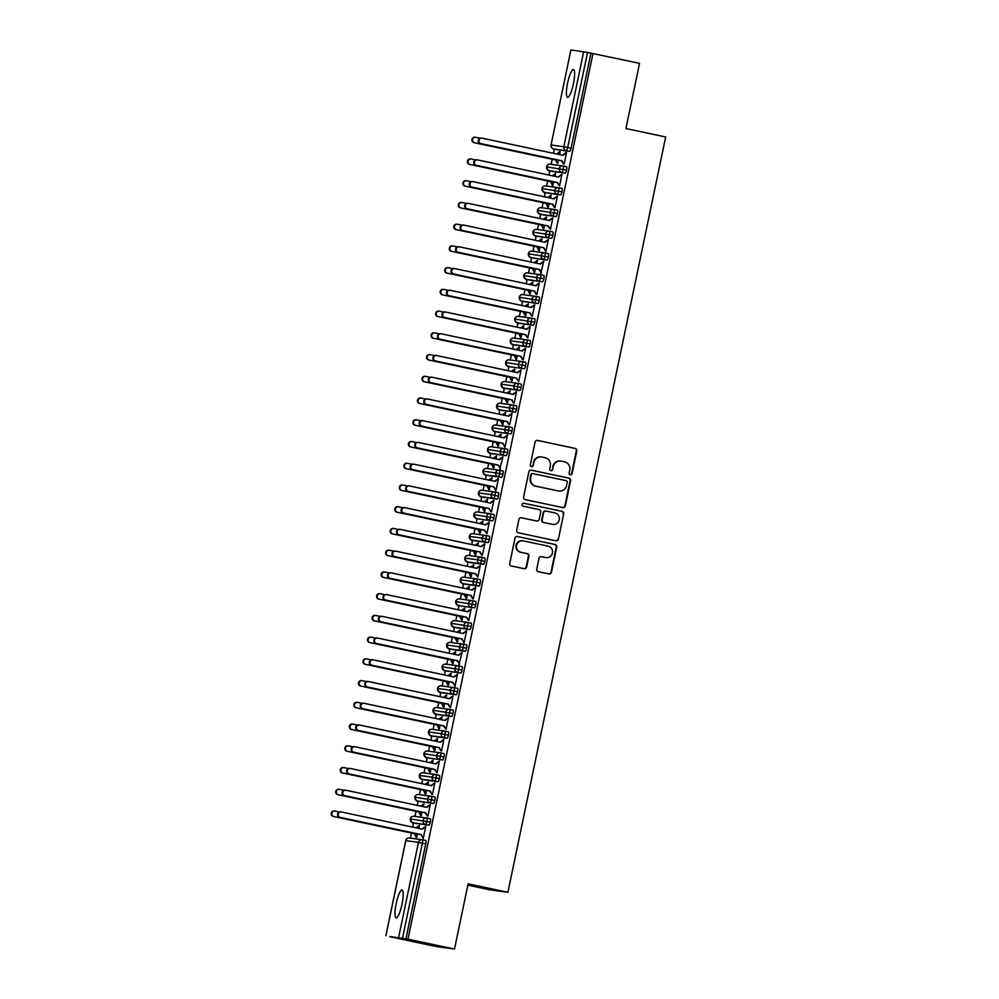 <?xml version="1.0" encoding="UTF-8"?>
<svg xmlns="http://www.w3.org/2000/svg" width="999" height="999" viewBox="0 0 999 999"><rect width="100%" height="100%" fill="white"/><g stroke="black" fill="none" stroke-linecap="round" stroke-linejoin="round"><path stroke-width="1.5" d="M570.292 474.812A1.523 1.498 97.8 0 0 572.065 473.626L576.81 450.961A2.185 2.135 97.8 0 0 575.162 448.389L537.599 440.422A2.185 2.135 97.8 0 0 535.077 442.107L530.332 464.772A1.523 1.498 97.8 0 0 531.593 466.595A1.523 1.498 97.8 0 0 533.254 465.397L533.866 462.462A6.981 6.831 97.8 0 1 541.97 457.055L545.104 457.717A6.981 6.831 97.8 0 1 550.349 465.959L549.737 468.893A1.523 1.498 97.8 0 0 550.998 470.716A1.523 1.498 97.8 0 0 552.659 469.518L553.271 466.583A6.981 6.831 97.8 0 1 561.376 461.176L564.51 461.838A6.981 6.831 97.8 0 1 569.767 470.079L569.143 473.014A1.523 1.498 97.8 0 0 570.292 474.812M570.179 474.787A1.523 1.498 97.8 0 0 571.615 473.563L576.348 450.899A2.185 2.135 97.8 0 0 574.712 448.326L537.237 440.372M531.368 466.545A1.523 1.498 97.8 0 0 532.804 465.334L533.866 462.462M550.774 470.666A1.523 1.498 97.8 0 0 552.21 469.455L553.271 466.583M396.191 903.533A14.211 2.922 102 0 1 402.048 890.034A14.211 2.922 102 0 1 401.998 904.332A14.211 2.922 102 0 1 396.153 917.831A14.211 2.922 102 0 1 396.191 903.533M567.607 83.029A14.211 2.922 102 0 1 573.463 69.518A14.211 2.922 102 0 1 573.414 83.829A14.211 2.922 102 0 1 567.557 97.328A14.211 2.922 102 0 1 567.607 83.029M536.75 569.13A2.185 2.135 97.8 0 0 538.399 571.703L548.938 573.938A2.185 2.135 97.8 0 0 551.473 572.252L556.73 547.077A2.185 2.135 97.8 0 0 555.082 544.505L517.519 536.525A2.185 2.135 97.8 0 0 514.997 538.224L509.727 563.399A2.185 2.135 97.8 0 0 511.376 565.971L524.1 568.668A2.185 2.135 97.8 0 0 526.635 566.982L528.883 556.206A2.185 2.135 97.8 0 0 527.247 553.633L520.929 552.297A5.832 5.707 97.8 0 1 516.508 545.604A5.832 5.707 97.8 0 1 523.314 540.884L548.051 546.128A5.832 5.707 97.8 0 1 552.472 552.809A5.832 5.707 97.8 0 1 545.666 557.542L541.545 556.668A2.185 2.135 97.8 0 0 539.01 558.354L536.75 569.13M592.994 53.459L407.954 939.172L454.508 949.05L468.131 883.84L507.892 892.282L665.671 136.975L625.923 128.546L639.547 63.337L587.549 52.46L567.694 147.502L571.091 148.227L590.946 53.184M562.799 507.592A2.185 2.135 97.8 0 0 565.334 505.894L570.591 480.719A2.185 2.135 97.8 0 0 568.943 478.146L531.381 470.179A2.185 2.135 97.8 0 0 528.858 471.865L523.601 497.04A2.185 2.135 97.8 0 0 525.237 499.625L562.799 507.592M563.661 513.898L558.404 539.073A2.185 2.135 97.8 0 1 555.869 540.771L518.306 532.792A2.185 2.135 97.8 0 1 516.67 530.219L518.918 519.443A2.185 2.135 97.8 0 1 521.453 517.757L536.675 520.991A2.185 2.135 97.8 0 0 539.21 519.293L540.709 512.15A2.185 2.135 97.8 0 0 539.06 509.577L523.201 506.206A1.523 1.498 97.8 0 1 522.052 504.458A1.523 1.498 97.8 0 1 523.826 503.221L562.012 511.326A2.185 2.135 97.8 0 1 563.661 513.898L558.404 539.073M467.857 885.151L489.735 889.797L507.892 892.282M570.904 49.95L551.048 144.992L570.904 49.95L587.549 52.46M407.954 939.172L389.835 936.538M454.508 949.05L436.363 946.565L389.81 936.687M410.389 838.136L411.463 833.041M412.699 827.11L413.586 822.876M414.935 816.395L415.996 811.313M417.245 805.369L418.119 801.136M419.48 794.667L420.542 789.572M421.778 783.641L422.664 779.407M424.013 772.926L425.075 767.844M426.323 761.9L427.21 757.667M428.559 751.198L429.62 746.103M430.856 740.172L431.743 735.938M433.104 729.457L434.165 724.362M435.402 718.431L436.288 714.198M437.637 707.729L438.698 702.634M439.947 696.703L440.821 692.457M442.182 685.988L443.244 680.893M444.48 674.962L445.367 670.729M446.715 664.26L447.789 659.165M449.026 653.234L449.912 648.988M451.261 642.519L452.322 637.424M453.571 631.493L454.445 627.26M455.806 620.779L456.868 615.696M458.104 609.752L458.991 605.519M460.339 599.05L461.401 593.955M462.649 588.024L463.536 583.791M464.885 577.31L465.946 572.227M467.182 566.283L468.069 562.05M469.43 555.581L470.492 550.486M471.728 544.555L472.614 540.322M473.963 533.841L475.024 528.746M476.273 522.814L477.147 518.581M478.509 512.112L479.57 507.017M480.806 501.086L481.693 496.84M483.041 490.372L484.115 485.277M485.352 479.345L486.238 475.112M487.587 468.631L488.648 463.548M489.885 457.604L490.771 453.371M492.132 446.903L493.194 441.808M494.43 435.876L495.317 431.643M496.665 425.162L497.727 420.079M498.976 414.135L499.862 409.902M501.211 403.434L502.272 398.339M503.508 392.407L504.395 388.174M505.756 381.693L506.818 376.611M508.054 370.666L508.941 366.433M510.289 359.965L511.351 354.87M512.599 348.938L513.474 344.705M514.835 338.224L515.896 333.129M517.132 327.197L518.019 322.964M519.368 316.496L520.442 311.401M521.678 305.469L522.564 301.223M523.913 294.755L524.975 289.66M526.211 283.728L527.097 279.495M528.459 273.014L529.52 267.932M530.756 261.988L531.643 257.754M532.991 251.286L534.053 246.191M535.302 240.26L536.188 236.026M537.537 229.545L538.598 224.463M539.835 218.519L540.721 214.285M542.07 207.817L543.144 202.722M544.38 196.791L545.267 192.557M546.615 186.076L547.677 180.981M548.926 175.05L549.8 170.817M551.161 164.348L552.222 159.253M553.458 153.322L554.345 149.076M560.164 151.698L559.565 154.608M558.416 160.09L557.754 163.262M565.933 152.485L562.624 155.257M564.11 164.136L566.52 152.572M559.577 151.623L556.818 154.033M405.906 938.898L425.761 843.855L422.365 843.131L402.51 938.173M425.774 840.509L422.377 839.784A3.334 0.687 102 0 1 422.377 839.784L425.761 840.509A3.334 0.687 102 0 1 425.774 840.509A3.334 0.687 102 0 1 425.761 843.855M571.091 148.227A3.334 0.687 102 0 1 569.73 151.386L557.03 149.65A3.334 0.687 102 0 1 557.017 149.65A3.334 0.687 102 0 1 557.005 149.65L553.621 148.926L557.03 149.65M426.923 818.056L430.307 818.768A3.334 0.687 102 0 1 430.319 818.768A3.334 0.687 102 0 1 430.307 822.127A3.334 0.687 102 0 1 428.971 825.174L416.258 823.438A3.334 0.687 102 0 1 416.246 823.438L412.862 822.726A3.334 0.687 -78 0 0 412.849 822.714A3.334 0.687 -78 0 0 412.862 822.726L416.258 823.438M418.793 828.408L419.405 825.499L416.046 827.821M339.31 812.025L335.052 811.113A2.772 2.722 97.8 0 0 331.805 813.361A2.772 2.722 97.8 0 0 333.916 816.545L414.323 833.653L416.271 837.587L417.657 833.878M425.037 826.935L422.402 829.17L341.396 811.987A2.772 2.722 97.8 0 0 338.162 814.235A2.772 2.722 97.8 0 0 340.259 817.419L421.266 834.602L423.214 838.536L425.761 826.36L421.853 829.058M434.852 797.04L431.456 796.315A3.334 0.687 102 0 1 431.456 796.315L434.852 797.027A3.334 0.687 102 0 1 434.852 797.04A3.334 0.687 102 0 1 434.852 800.386A3.334 0.687 102 0 1 433.504 803.446L420.804 801.71A3.334 0.687 102 0 1 420.791 801.71A3.334 0.687 102 0 1 420.779 801.697L417.395 800.986L420.804 801.71M423.339 806.668L423.951 803.758L420.591 806.081M343.856 790.284L339.585 789.385A2.772 2.722 97.8 0 0 336.351 791.633A2.772 2.722 97.8 0 0 338.449 794.817L418.856 811.912L420.816 815.846L422.19 812.15M427.884 816.183L430.294 804.632L426.398 807.317M439.398 775.299L436.001 774.575A3.334 0.687 102 0 1 436.001 774.575L439.385 775.299A3.334 0.687 102 0 1 439.398 775.299A3.334 0.687 102 0 1 439.385 778.646A3.334 0.687 102 0 1 438.049 781.705L425.349 779.969A3.334 0.687 102 0 1 425.337 779.969A3.334 0.687 102 0 1 425.324 779.969L421.928 779.245A3.334 0.687 -78 0 0 421.94 779.245L425.337 779.969M427.884 784.927L428.484 782.017L425.137 784.352M348.389 768.543L344.131 767.644A2.772 2.722 97.8 0 0 340.884 769.892A2.772 2.722 97.8 0 0 342.994 773.076L423.401 790.184L425.349 794.118L426.735 790.409M432.43 794.455L434.84 782.891L430.944 785.576M443.943 753.558L440.534 752.846L443.931 753.558A3.334 0.687 102 0 1 443.943 753.558A3.334 0.687 102 0 1 443.931 756.917A3.334 0.687 102 0 1 442.594 759.977L429.882 758.241A3.334 0.687 102 0 1 429.87 758.241A3.334 0.687 102 0 1 429.87 758.229L442.594 759.977M432.417 763.199L433.029 760.289L429.67 762.612M352.934 746.815L348.676 745.903A2.772 2.722 97.8 0 0 345.429 748.164A2.772 2.722 97.8 0 0 347.54 751.348L427.947 768.443L429.895 772.377L431.281 768.668M436.963 772.714L439.385 761.151L435.477 763.848M445.092 731.106L448.476 731.83A3.334 0.687 102 0 1 448.464 735.177A3.334 0.687 102 0 1 447.127 738.236L434.428 736.5A3.334 0.687 102 0 1 434.415 736.5A3.334 0.687 102 0 1 434.403 736.5M436.963 741.458L437.574 738.548L434.215 740.883M357.467 725.074L353.209 724.175A2.772 2.722 97.8 0 0 349.962 726.423A2.772 2.722 97.8 0 0 352.073 729.607L432.48 746.715L434.44 750.649L435.814 746.94M441.508 750.986L443.918 739.422L440.022 742.107M453.022 710.089L449.625 709.377A3.334 0.687 102 0 1 449.625 709.377L453.009 710.089A3.334 0.687 102 0 1 453.022 710.089A3.334 0.687 102 0 1 453.009 713.448A3.334 0.687 102 0 1 451.673 716.508L438.973 714.772A3.334 0.687 102 0 1 438.961 714.76A3.334 0.687 102 0 1 438.948 714.76L435.552 714.048L438.973 714.772M441.496 719.73L442.107 716.82L438.748 719.143M362.013 703.346L357.754 702.434A2.772 2.722 97.8 0 0 354.508 704.695A2.772 2.722 97.8 0 0 356.618 707.866L437.025 724.974L438.973 728.908L440.359 725.199M446.041 729.245L448.464 717.682L444.555 720.379M457.567 688.361L454.158 687.637A3.334 0.687 102 0 1 454.158 687.637L457.554 688.361A3.334 0.687 102 0 1 457.567 688.361A3.334 0.687 102 0 1 457.554 691.708A3.334 0.687 102 0 1 456.218 694.767L443.506 693.031A3.334 0.687 102 0 1 443.494 693.031L440.109 692.307A3.334 0.687 -78 0 0 440.109 692.307L443.494 693.031M446.041 697.989L446.653 695.079L443.294 697.414M366.558 681.605L362.287 680.706A2.772 2.722 97.8 0 0 359.053 682.954A2.772 2.722 97.8 0 0 361.151 686.138L441.558 703.246L443.519 707.167L444.892 703.471M450.586 707.517L452.997 695.953L449.1 698.638M462.087 669.979L442.12 666.77A3.334 3.259 97.8 0 1 445.754 664.123L458.466 665.858A3.334 3.259 97.8 0 1 458.691 665.896A3.334 0.687 102 0 1 458.703 665.896L462.087 666.62A3.334 0.687 102 0 1 462.1 666.62A3.334 0.687 102 0 1 462.087 669.979A3.334 0.687 102 0 1 460.751 673.039L448.052 671.291A3.334 0.687 102 0 1 448.039 671.291A3.334 0.687 102 0 1 448.027 671.291L444.642 670.579A3.334 0.687 -78 0 0 444.642 670.566A3.334 0.687 -78 0 0 444.642 670.579L448.039 671.291M450.586 676.261L451.186 673.351L447.839 675.674M371.091 659.877L366.833 658.965A2.772 2.722 97.8 0 0 363.586 661.213A2.772 2.722 97.8 0 0 365.696 664.397L446.103 681.505L448.064 685.439L449.438 681.73M456.818 674.787L454.183 677.022L373.189 659.839A2.772 2.722 97.8 0 0 369.942 662.087A2.772 2.722 97.8 0 0 372.053 665.272L453.047 682.454L454.995 686.388L457.542 674.213L453.646 676.91M466.645 644.892L463.236 644.168L466.633 644.892A3.334 0.687 102 0 1 466.645 644.892A3.334 0.687 102 0 1 466.633 648.239A3.334 0.687 102 0 1 465.297 651.298L452.584 649.562A3.334 0.687 102 0 1 452.572 649.562M455.119 654.52L455.731 651.61L452.372 653.933M375.636 638.136L371.378 637.237A2.772 2.722 97.8 0 0 368.132 639.485A2.772 2.722 97.8 0 0 370.242 642.669L450.649 659.765L452.597 663.698L453.983 660.002M461.363 653.046L458.728 655.282L377.722 638.099A2.772 2.722 97.8 0 0 374.488 640.347A2.772 2.722 97.8 0 0 376.586 643.531L457.592 660.714L459.677 663.998L458.953 664.572L462.087 652.484L458.179 655.169M471.178 623.151L467.782 622.427A3.334 0.687 102 0 1 467.782 622.427L471.178 623.151A3.334 0.687 102 0 1 471.178 626.51A3.334 0.687 102 0 1 469.83 629.557L457.13 627.822A3.334 0.687 102 0 1 457.117 627.822A3.334 0.687 102 0 1 457.105 627.822L453.733 627.11A3.334 0.687 -78 0 0 453.721 627.097A3.334 0.687 -78 0 0 453.733 627.11L457.117 627.822M459.665 632.792L460.277 629.882L456.918 632.205M380.182 616.408L375.911 615.496A2.772 2.722 97.8 0 0 372.677 617.744A2.772 2.722 97.8 0 0 374.775 620.928L455.182 638.036L457.142 641.97L458.516 638.261M465.896 631.318L463.261 633.553L382.267 616.371A2.772 2.722 97.8 0 0 379.021 618.618A2.772 2.722 97.8 0 0 381.131 621.803L462.125 638.985L464.085 642.919L466.62 630.744L462.724 633.441M475.724 601.423L472.327 600.699A3.334 0.687 102 0 1 472.327 600.699L475.711 601.41A3.334 0.687 102 0 1 475.724 601.423A3.334 0.687 102 0 1 475.711 604.77A3.334 0.687 102 0 1 474.375 607.829L461.675 606.093A3.334 0.687 102 0 1 461.663 606.093A3.334 0.687 102 0 1 461.65 606.081L474.375 607.829M464.21 611.051L464.81 608.141L461.463 610.464M384.715 594.667L380.457 593.768A2.772 2.722 97.8 0 0 377.21 596.016A2.772 2.722 97.8 0 0 379.32 599.2L459.727 616.296L461.675 620.229L463.061 616.533M468.743 620.566L471.166 609.015L467.27 611.7M476.873 578.958L480.257 579.682A3.334 0.687 102 0 1 480.269 579.682A3.334 0.687 102 0 1 480.257 583.029A3.334 0.687 102 0 1 478.921 586.088L466.208 584.353A3.334 0.687 102 0 1 466.196 584.353L462.812 583.628A3.334 0.687 -78 0 0 462.799 583.628A3.334 0.687 -78 0 0 462.812 583.628L466.196 584.353M468.743 589.31L469.355 586.401L465.996 588.736M389.26 572.927L385.002 572.027A2.772 2.722 97.8 0 0 381.755 574.275A2.772 2.722 97.8 0 0 383.866 577.459L464.273 594.567L466.221 598.501L467.607 594.792M473.289 598.838L475.711 587.275L471.803 589.959M484.802 557.942L481.406 557.23A3.334 0.687 102 0 1 481.406 557.23L484.79 557.942A3.334 0.687 102 0 1 484.802 557.942A3.334 0.687 102 0 1 484.79 561.301A3.334 0.687 102 0 1 483.454 564.36L470.754 562.624A3.334 0.687 102 0 1 470.741 562.612A3.334 0.687 102 0 1 470.729 562.612L467.345 561.9L470.754 562.624M473.289 567.582L473.901 564.672L470.541 566.995M393.793 551.198L389.535 550.287A2.772 2.722 97.8 0 0 386.288 552.547A2.772 2.722 97.8 0 0 388.399 555.731L468.806 572.827L470.766 576.76L472.14 573.051M477.834 577.097L480.244 565.534L476.348 568.231M489.348 536.213L485.951 535.489A3.334 0.687 102 0 1 485.951 535.489L489.335 536.213A3.334 0.687 102 0 1 489.348 536.213A3.334 0.687 102 0 1 489.335 539.56A3.334 0.687 102 0 1 487.999 542.619L475.299 540.884A3.334 0.687 102 0 1 475.287 540.884A3.334 0.687 102 0 1 475.274 540.884L471.89 540.159A3.334 0.687 -78 0 0 471.89 540.159L475.287 540.884M477.822 545.841L478.434 542.932L475.074 545.267M398.339 529.458L394.081 528.558A2.772 2.722 97.8 0 0 390.834 530.806A2.772 2.722 97.8 0 0 392.944 533.99L473.351 551.098L475.299 555.032L476.685 551.323M482.367 555.369L484.79 543.806L480.881 546.49M493.881 517.832L473.901 514.622A3.334 3.259 97.8 0 1 477.547 511.975L490.247 513.711A3.334 3.259 97.8 0 1 490.472 513.748A3.334 0.687 102 0 1 490.484 513.761L493.881 514.473A3.334 0.687 102 0 1 493.893 514.473A3.334 0.687 102 0 1 493.881 517.832A3.334 0.687 102 0 1 492.532 520.891L479.832 519.155A3.334 0.687 102 0 1 479.82 519.143L492.532 520.891M482.367 524.113L482.979 521.203L479.62 523.526M402.884 507.729L398.613 506.818A2.772 2.722 97.8 0 0 395.379 509.078A2.772 2.722 97.8 0 0 397.477 512.25L477.884 529.358L479.845 533.291L481.218 529.582M486.913 533.628L489.323 522.065L485.427 524.762M495.042 492.02L498.414 492.744A3.334 0.687 102 0 1 498.426 492.744A3.334 0.687 102 0 1 498.414 496.091A3.334 0.687 102 0 1 497.077 499.15L484.378 497.415A3.334 0.687 102 0 1 484.365 497.415A3.334 0.687 102 0 1 484.353 497.415M486.913 502.372L487.512 499.463L484.165 501.798M407.417 485.989L403.159 485.089A2.772 2.722 97.8 0 0 399.912 487.337A2.772 2.722 97.8 0 0 402.023 490.521L482.43 507.617L484.39 511.55L485.764 507.854M491.458 511.9L493.868 500.337L489.972 503.021M502.972 471.004L499.562 470.279L502.959 471.004A3.334 0.687 102 0 1 502.972 471.004A3.334 0.687 102 0 1 502.959 474.363A3.334 0.687 102 0 1 501.623 477.422L488.911 475.674A3.334 0.687 102 0 1 488.898 475.674L485.514 474.962A3.334 0.687 -78 0 0 485.502 474.95A3.334 0.687 -78 0 0 485.514 474.962L488.911 475.674M491.446 480.644L492.057 477.734L488.698 480.057M411.963 464.26L407.704 463.349A2.772 2.722 97.8 0 0 404.458 465.596A2.772 2.722 97.8 0 0 406.568 468.781L486.975 485.889L488.923 489.822L490.309 486.113M497.689 479.17L495.042 481.406L414.048 464.223A2.772 2.722 97.8 0 0 410.814 466.471A2.772 2.722 97.8 0 0 412.912 469.655L493.918 486.838L495.866 490.771L498.414 478.596L494.505 481.293M507.504 449.275L504.108 448.551A3.334 0.687 102 0 1 504.108 448.551L507.504 449.275A3.334 0.687 102 0 1 507.504 452.622A3.334 0.687 102 0 1 506.156 455.681L493.456 453.946A3.334 0.687 102 0 1 493.444 453.946A3.334 0.687 102 0 1 493.431 453.933L490.059 453.221A3.334 0.687 -78 0 0 490.059 453.221L493.444 453.946M495.991 458.903L496.603 455.994L493.244 458.316M416.508 442.52L412.237 441.62A2.772 2.722 97.8 0 0 408.991 443.868A2.772 2.722 97.8 0 0 411.101 447.053L491.508 464.148L493.469 468.081L494.842 464.385M502.222 457.43L499.587 459.665L418.593 442.482A2.772 2.722 97.8 0 0 415.347 444.73A2.772 2.722 97.8 0 0 417.457 447.914L498.451 465.097L500.549 468.381L499.812 468.956L502.947 456.868L499.05 459.552M512.037 430.881L492.07 427.659A3.334 3.259 97.8 0 1 495.704 425.037L508.404 426.773A3.334 3.259 97.8 0 1 508.641 426.81A3.334 0.687 102 0 1 508.653 426.81L512.037 427.535A3.334 0.687 102 0 1 512.05 427.535A3.334 0.687 102 0 1 512.037 430.881A3.334 0.687 102 0 1 510.701 433.941L498.002 432.205A3.334 0.687 102 0 1 497.989 432.205A3.334 0.687 102 0 1 497.977 432.205L494.58 431.481A3.334 0.687 -78 0 0 494.592 431.481L497.989 432.205M500.536 437.175L501.136 434.253L497.777 436.588M421.041 420.779L416.783 419.88A2.772 2.722 97.8 0 0 413.536 422.127A2.772 2.722 97.8 0 0 415.646 425.312L496.053 442.42L498.002 446.353L499.388 442.644M506.768 435.701L504.133 437.937L423.139 420.754A2.772 2.722 97.8 0 0 419.892 423.002A2.772 2.722 97.8 0 0 422.003 426.186L502.997 443.369L504.945 447.302L507.492 435.127L503.596 437.824M516.595 405.806L513.186 405.082A3.334 0.687 102 0 1 513.186 405.082L516.583 405.794A3.334 0.687 102 0 1 516.595 405.806A3.334 0.687 102 0 1 516.583 409.153A3.334 0.687 102 0 1 515.247 412.212L502.534 410.477A3.334 0.687 102 0 1 502.522 410.477A3.334 0.687 102 0 1 502.522 410.464L499.125 409.752L502.534 410.477M505.069 415.434L505.681 412.525L502.322 414.847M425.586 399.051L421.316 398.151A2.772 2.722 97.8 0 0 418.082 400.399A2.772 2.722 97.8 0 0 420.192 403.584L500.599 420.679L502.547 424.612L503.933 420.916M509.615 424.95L512.037 413.386L508.129 416.084M521.128 384.066L517.732 383.341A3.334 0.687 102 0 1 517.732 383.341L521.116 384.066A3.334 0.687 102 0 1 521.128 384.066A3.334 0.687 102 0 1 521.116 387.412A3.334 0.687 102 0 1 519.78 390.472L507.08 388.736A3.334 0.687 102 0 1 507.067 388.736A3.334 0.687 102 0 1 507.055 388.736L503.671 388.012A3.334 0.687 -78 0 0 503.671 388.012L507.067 388.736M509.615 393.693L510.214 390.784L506.868 393.119M430.119 377.31L425.861 376.411A2.772 2.722 97.8 0 0 422.614 378.658A2.772 2.722 97.8 0 0 424.725 381.843L505.132 398.951L507.092 402.884L508.466 399.175M514.16 403.221L516.57 391.658L512.674 394.343M525.661 365.684L505.681 362.475A3.334 3.259 97.8 0 1 509.328 359.827L522.027 361.563A3.334 3.259 97.8 0 1 522.265 361.601A3.334 0.687 102 0 1 522.277 361.613L525.661 362.325A3.334 0.687 102 0 1 525.674 362.325A3.334 0.687 102 0 1 525.661 365.684A3.334 0.687 102 0 1 524.325 368.743L511.625 367.008A3.334 0.687 102 0 1 511.613 366.995A3.334 0.687 102 0 1 511.6 366.995L524.325 368.743M514.148 371.965L514.76 369.056L511.401 371.378M434.665 355.582L430.407 354.67A2.772 2.722 97.8 0 0 427.16 356.93A2.772 2.722 97.8 0 0 429.27 360.115L509.677 377.21L511.625 381.143L513.011 377.435M518.693 381.481L521.116 369.917L517.207 372.615M526.823 339.872L530.207 340.597A3.334 0.687 102 0 1 530.219 340.597A3.334 0.687 102 0 1 530.207 343.943A3.334 0.687 102 0 1 528.858 347.003L516.158 345.267A3.334 0.687 102 0 1 516.146 345.267L512.762 344.543A3.334 0.687 -78 0 0 512.749 344.543A3.334 0.687 -78 0 0 512.762 344.543L516.146 345.267M518.693 350.224L519.305 347.315L515.946 349.65M439.21 333.841L434.94 332.942A2.772 2.722 97.8 0 0 431.705 335.189A2.772 2.722 97.8 0 0 433.803 338.374L514.21 355.482L516.171 359.403L517.544 355.706M523.239 359.752L525.649 348.189L521.753 350.874M534.752 318.856L531.356 318.144A3.334 0.687 102 0 1 531.356 318.144L534.74 318.856A3.334 0.687 102 0 1 534.752 318.856A3.334 0.687 102 0 1 534.74 322.215A3.334 0.687 102 0 1 533.404 325.274L520.704 323.526A3.334 0.687 102 0 1 520.691 323.526A3.334 0.687 102 0 1 520.679 323.526L517.295 322.814L520.704 323.526M523.239 328.496L523.838 325.587L520.491 327.909M443.743 312.113L439.485 311.201A2.772 2.722 97.8 0 0 436.238 313.461A2.772 2.722 97.8 0 0 438.349 316.633L518.756 333.741L520.704 337.674L522.09 333.966M527.784 338.012L530.194 326.448L526.298 329.146M539.298 297.128L535.889 296.403L539.285 297.128A3.334 0.687 102 0 1 539.298 297.128A3.334 0.687 102 0 1 539.285 300.474A3.334 0.687 102 0 1 537.949 303.534L525.237 301.798A3.334 0.687 102 0 1 525.224 301.798L521.84 301.074A3.334 0.687 -78 0 0 521.84 301.074L525.237 301.798M527.772 306.755L528.384 303.846L525.024 306.181M448.289 290.372L444.031 289.473A2.772 2.722 97.8 0 0 440.784 291.72A2.772 2.722 97.8 0 0 442.894 294.905L523.301 312L525.249 315.934L526.635 312.237M532.317 316.283L534.74 304.72L530.831 307.405M543.831 278.746L523.851 275.537A3.334 3.259 97.8 0 1 527.497 272.889L540.197 274.625A3.334 3.259 97.8 0 1 540.422 274.663A3.334 0.687 102 0 1 540.434 274.663L543.831 275.387A3.334 0.687 102 0 1 543.831 278.746A3.334 0.687 102 0 1 542.482 281.805L529.782 280.057A3.334 0.687 102 0 1 529.77 280.057A3.334 0.687 102 0 1 529.757 280.057L526.373 279.345A3.334 0.687 -78 0 0 526.373 279.333A3.334 0.687 -78 0 0 526.386 279.345M532.317 285.027L532.929 282.118L529.57 284.44M452.834 268.644L448.563 267.732A2.772 2.722 97.8 0 0 445.317 269.98A2.772 2.722 97.8 0 0 447.427 273.164L527.834 290.272L529.795 294.205L531.168 290.497M536.863 294.543L539.273 282.979L535.377 285.677M548.376 253.659L544.979 252.934A3.334 0.687 102 0 1 544.979 252.934L548.364 253.646A3.334 0.687 102 0 1 548.376 253.659A3.334 0.687 102 0 1 548.364 257.005A3.334 0.687 102 0 1 547.027 260.065L534.328 258.329A3.334 0.687 102 0 1 534.315 258.329A3.334 0.687 102 0 1 534.303 258.316M536.863 263.286L537.462 260.377L534.103 262.7M457.367 246.903L453.109 246.004A2.772 2.722 97.8 0 0 449.862 248.252A2.772 2.722 97.8 0 0 451.973 251.436L532.38 268.531L534.328 272.465L535.714 268.768M543.094 261.813L540.459 264.048L459.453 246.865A2.772 2.722 97.8 0 0 456.218 249.113A2.772 2.722 97.8 0 0 458.329 252.297L539.323 269.48L541.408 272.764L540.684 273.339L543.818 261.251L539.922 263.936M552.922 231.918L549.512 231.194A3.334 0.687 102 0 1 549.512 231.194L552.909 231.918A3.334 0.687 102 0 1 552.922 231.918A3.334 0.687 102 0 1 552.909 235.264A3.334 0.687 102 0 1 551.573 238.324L538.861 236.588A3.334 0.687 102 0 1 538.848 236.588L535.464 235.864A3.334 0.687 -78 0 0 535.452 235.864A3.334 0.687 -78 0 0 535.464 235.864L538.848 236.588M541.396 241.558L542.007 238.636L538.648 240.971M461.913 225.162L457.642 224.263A2.772 2.722 97.8 0 0 454.408 226.511A2.772 2.722 97.8 0 0 456.518 229.695L536.925 246.803L538.873 250.737L540.259 247.028M547.627 240.085L544.992 242.32L463.998 225.137A2.772 2.722 97.8 0 0 460.751 227.385A2.772 2.722 97.8 0 0 462.862 230.569L543.856 247.752L545.816 251.686L548.351 239.51L544.455 242.195M557.454 210.177L554.058 209.465A3.334 0.687 102 0 1 554.058 209.465L557.442 210.177A3.334 0.687 102 0 1 557.454 210.177A3.334 0.687 102 0 1 557.442 213.536A3.334 0.687 102 0 1 556.106 216.596L543.406 214.86A3.334 0.687 102 0 1 543.394 214.86A3.334 0.687 102 0 1 543.381 214.847L539.997 214.136L543.394 214.86M545.941 219.817L546.54 216.908L543.194 219.231M466.446 203.434L462.187 202.535A2.772 2.722 97.8 0 0 458.941 204.783A2.772 2.722 97.8 0 0 461.051 207.967L541.458 225.062L543.419 228.996L544.792 225.299M550.486 229.333L552.897 217.77L549 220.467M558.603 187.725L561.987 188.449A3.334 0.687 102 0 1 562 188.449A3.334 0.687 102 0 1 561.987 191.796A3.334 0.687 102 0 1 560.651 194.855L547.939 193.119A3.334 0.687 102 0 1 547.927 193.119L544.542 192.395A3.334 0.687 -78 0 0 544.53 192.395A3.334 0.687 -78 0 0 544.542 192.395L547.939 193.119M550.474 198.077L551.086 195.167L547.727 197.502M470.991 181.693L466.733 180.794A2.772 2.722 97.8 0 0 463.486 183.042A2.772 2.722 97.8 0 0 465.596 186.226L546.003 203.334L547.952 207.268L549.338 203.559M555.019 207.605L557.442 196.041L553.533 198.726M566.533 170.067L546.553 166.833A3.334 3.259 97.8 0 1 550.199 164.211L562.899 165.946A3.334 3.259 97.8 0 1 563.124 165.984A3.334 0.687 102 0 1 563.136 165.996L566.533 166.708A3.334 0.687 102 0 1 566.533 170.067A3.334 0.687 102 0 1 565.184 173.127L552.484 171.391A3.334 0.687 102 0 1 552.472 171.378A3.334 0.687 102 0 1 552.459 171.378L549.075 170.667L552.484 171.391M555.019 176.348L555.631 173.439L552.272 175.762M475.536 159.965L471.266 159.053A2.772 2.722 97.8 0 0 468.032 161.314A2.772 2.722 97.8 0 0 470.129 164.498L550.536 181.593L552.497 185.527L553.871 181.818M559.565 185.864L561.975 174.301L558.079 176.998M565.184 173.127L549.088 170.667A3.334 3.259 97.8 0 1 546.553 166.833L546.478 166.833A3.334 3.334 0 0 1 550.199 164.211M561.987 191.796L541.945 188.561A3.334 3.334 0 0 1 545.654 185.951A3.334 3.259 97.8 0 0 542.007 188.574A3.334 3.259 97.8 0 0 544.542 192.395C544.517 190.996 544.78 195.642 541.945 188.561M557.442 213.536L537.474 210.327M552.909 235.264L532.929 232.068M548.364 257.005L528.384 253.796M542.482 281.805L526.373 279.345C526.348 277.934 526.623 282.592 523.776 275.512L523.776 275.512A3.334 3.334 0 0 1 527.497 272.889M539.285 300.474L519.243 297.24A3.334 3.334 0 0 1 522.952 294.618A3.334 3.259 97.8 0 0 519.305 297.252A3.334 3.259 97.8 0 0 521.84 301.074C521.803 299.675 522.077 304.32 519.243 297.24M534.74 322.215L514.76 319.006M510.227 340.721L510.227 340.734A3.334 3.259 97.8 0 0 512.762 344.543C512.724 343.144 512.999 347.789 510.152 340.709A3.334 3.334 0 0 1 513.873 338.099A3.334 3.259 97.8 0 0 510.227 340.721L522.927 342.457A3.334 3.259 97.8 0 0 525.462 346.278L512.762 344.543M530.207 343.943L522.927 342.457A3.334 3.259 97.8 0 1 526.798 339.872A3.334 0.687 102 0 1 526.81 339.872A3.334 0.687 102 0 1 526.798 343.219A3.334 0.687 102 0 1 525.462 346.278L528.858 347.003M505.694 362.45A3.334 3.259 97.8 0 0 508.216 366.283A3.334 0.687 -78 0 1 508.204 366.283A3.334 0.687 -78 0 0 508.204 366.283C508.191 364.872 508.454 369.53 505.619 362.45L505.619 362.45A3.334 3.334 0 0 1 509.328 359.827M501.148 384.19L501.148 384.203A3.334 3.259 97.8 0 0 503.671 388.012C503.646 386.613 503.921 391.258 501.073 384.178A3.334 3.334 0 0 1 504.782 381.568A3.334 3.259 97.8 0 0 501.148 384.19L513.848 385.926A3.334 3.259 97.8 0 0 516.383 389.747L503.671 388.012M521.116 387.412L513.848 385.926A3.334 3.259 97.8 0 1 517.719 383.341A3.334 0.687 102 0 1 517.719 386.7A3.334 0.687 102 0 1 516.383 389.76L519.78 390.472M516.583 409.153L496.603 405.944M510.701 433.941L494.592 431.481A3.334 3.259 97.8 0 1 492.07 427.659L492.057 427.684M507.504 452.622L487.524 449.413M482.979 471.128L482.979 471.153A3.334 3.259 97.8 0 0 485.514 474.962C485.477 473.551 485.751 478.209 482.917 471.128A3.334 3.334 0 0 1 486.625 468.506A3.334 3.259 97.8 0 0 482.979 471.128L495.691 472.864A3.334 3.259 97.8 0 0 498.214 476.698L485.514 474.962M502.959 474.363L495.691 472.864A3.334 3.259 97.8 0 1 499.562 470.279A3.334 0.687 102 0 1 499.562 473.638A3.334 0.687 102 0 1 498.214 476.698L501.623 477.422M478.446 492.869L478.446 492.882A3.334 3.259 97.8 0 0 480.969 496.69L484.378 497.415L480.969 496.69A3.334 0.687 -78 0 0 480.969 496.69L480.969 496.69C480.944 495.292 481.218 499.937 478.371 492.857A3.334 3.334 0 0 1 482.08 490.234A3.334 3.259 97.8 0 0 478.446 492.869L491.146 494.605A3.334 3.259 97.8 0 0 493.681 498.426L480.969 496.69M498.414 496.091L491.146 494.605A3.334 3.259 97.8 0 1 495.017 492.02A3.334 0.687 102 0 1 495.029 492.02A3.334 0.687 102 0 1 495.017 495.367A3.334 0.687 102 0 1 493.681 498.426L497.077 499.15M473.901 514.597A3.334 3.259 97.8 0 0 476.436 518.431A3.334 0.687 -78 0 1 476.423 518.431A3.334 0.687 -78 0 0 476.423 518.431C476.398 517.02 476.673 521.678 473.826 514.597L473.826 514.597A3.334 3.334 0 0 1 477.547 511.975M469.368 536.338L469.355 536.351A3.334 3.259 97.8 0 0 471.89 540.159C471.865 538.761 472.127 543.406 469.293 536.326A3.334 3.334 0 0 1 473.002 533.716A3.334 3.259 97.8 0 0 469.368 536.338L482.067 538.074A3.334 3.259 97.8 0 0 484.59 541.895L471.89 540.159A3.334 0.687 -78 0 1 471.865 540.159M489.335 539.56L482.067 538.074A3.334 3.259 97.8 0 1 485.939 535.489A3.334 0.687 102 0 1 485.939 538.836A3.334 0.687 102 0 1 484.59 541.895L487.999 542.619M464.822 558.066L464.822 558.091A3.334 3.259 97.8 0 0 467.345 561.9A3.334 0.687 -78 0 0 467.345 561.9A3.334 0.687 -78 0 0 467.357 561.9C467.32 560.489 467.594 565.147 464.747 558.066A3.334 3.334 0 0 1 468.456 555.444A3.334 3.259 97.8 0 0 464.822 558.066L477.522 559.802A3.334 3.259 97.8 0 0 480.057 563.636L467.345 561.9M484.79 561.301L477.522 559.802A3.334 3.259 97.8 0 1 481.393 557.23A3.334 0.687 102 0 1 481.393 560.576A3.334 0.687 102 0 1 480.057 563.636L483.454 564.36M460.277 579.807L460.277 579.82A3.334 3.259 97.8 0 0 462.812 583.628C462.774 582.23 463.049 586.875 460.214 579.795A3.334 3.334 0 0 1 463.923 577.185A3.334 3.259 97.8 0 0 460.277 579.807L472.989 581.543A3.334 3.259 97.8 0 0 475.512 585.377L462.812 583.628M480.257 583.029L472.989 581.543A3.334 3.259 97.8 0 1 476.848 578.958A3.334 0.687 102 0 1 476.86 578.958A3.334 0.687 102 0 1 476.848 582.317A3.334 0.687 102 0 1 475.512 585.377L478.921 586.088M475.711 604.77L455.731 601.56M471.178 626.51L451.198 623.301M446.653 645.017L446.653 645.029A3.334 3.259 97.8 0 0 449.188 648.838L452.584 649.562L449.175 648.838A3.334 0.687 -78 0 0 449.175 648.838A3.334 0.687 -78 0 0 449.188 648.838C449.15 647.439 449.425 652.085 446.59 645.004A3.334 3.334 0 0 1 450.299 642.382A3.334 3.259 97.8 0 0 446.653 645.017L459.365 646.753A3.334 3.259 97.8 0 0 461.888 650.574L449.188 648.838M466.633 648.239L459.365 646.753A3.334 3.259 97.8 0 1 463.236 644.168A3.334 0.687 102 0 1 463.236 647.514A3.334 0.687 102 0 1 461.888 650.574L465.297 651.298M460.751 673.039L444.642 670.579C444.617 669.168 444.892 673.826 442.045 666.745L442.045 666.745A3.334 3.334 0 0 1 445.754 664.123M437.574 688.486L437.574 688.498A3.334 3.259 97.8 0 0 440.109 692.307C440.072 690.908 440.347 695.554 437.5 688.473A3.334 3.334 0 0 1 441.221 685.863A3.334 3.259 97.8 0 0 437.574 688.486L450.274 690.222A3.334 3.259 97.8 0 0 452.809 694.043L440.109 692.307A3.334 0.687 -78 0 1 440.084 692.307M457.554 691.708L450.274 690.222A3.334 3.259 97.8 0 1 454.145 687.637A3.334 0.687 102 0 1 454.145 690.983A3.334 0.687 102 0 1 452.809 694.043L456.218 694.767M453.009 713.448L433.029 710.239M428.496 731.955L428.496 731.967A3.334 3.259 97.8 0 0 431.019 735.776L434.428 736.5L431.019 735.776A3.334 0.687 -78 0 0 431.019 735.776A3.334 0.687 -78 0 0 431.031 735.776C430.994 734.377 431.268 739.023 428.421 731.942A3.334 3.334 0 0 1 432.13 729.332A3.334 3.259 97.8 0 0 428.496 731.955L441.196 733.691A3.334 3.259 97.8 0 0 443.731 737.512L431.019 735.776M448.464 735.177L441.196 733.691A3.334 3.259 97.8 0 1 445.067 731.106A3.334 0.687 102 0 1 445.079 731.106A3.334 0.687 102 0 1 445.067 734.465A3.334 0.687 102 0 1 443.731 737.512L447.127 738.236M443.931 756.917L423.951 753.708A3.334 3.259 97.8 0 0 426.486 757.517A3.334 0.687 -78 0 1 426.473 757.517A3.334 0.687 -78 0 0 426.473 757.517L429.87 758.241M419.418 775.424L419.405 775.436A3.334 3.259 97.8 0 0 421.94 779.245C421.915 777.846 422.19 782.504 419.343 775.424A3.334 3.334 0 0 1 423.052 772.801A3.334 3.259 97.8 0 0 419.418 775.424L432.117 777.16A3.334 3.259 97.8 0 0 434.64 780.993L421.94 779.245M439.385 778.646L432.117 777.16A3.334 3.259 97.8 0 1 435.989 774.575A3.334 0.687 102 0 1 435.989 777.934A3.334 0.687 102 0 1 434.652 780.993L438.049 781.705M434.852 800.386L414.872 797.177M430.307 822.127L410.264 818.893A3.334 3.334 0 0 1 413.973 816.27A3.334 3.259 97.8 0 0 410.327 818.893A3.334 3.259 97.8 0 0 412.862 822.726C412.837 821.315 413.099 825.973 410.264 818.893M560.901 461.088L560.451 461.026A6.981 6.831 97.8 0 0 552.822 466.521M541.495 456.968L541.033 456.905A6.981 6.831 97.8 0 0 533.416 462.4M562.712 507.567A2.185 2.135 97.8 0 0 564.872 505.844L570.129 480.669A2.185 2.135 97.8 0 0 568.493 478.084L531.018 470.142M567.182 482.455A1.523 1.498 97.8 0 0 566.033 480.644L533.054 473.651A1.523 1.498 97.8 0 0 531.281 474.837L530.644 477.934A6.981 6.831 97.8 0 0 535.889 486.176L558.429 490.959A6.981 6.831 97.8 0 0 566.533 485.551L567.182 482.455M532.604 473.588A1.523 1.498 97.8 0 0 530.831 474.775L531.281 474.837M558.903 491.046L558.453 490.984A6.981 6.831 97.8 0 1 557.979 490.896L535.439 486.113A6.981 6.831 97.8 0 1 530.182 477.872L530.831 474.775M555.781 540.746A2.185 2.135 97.8 0 0 557.942 539.01M521.078 517.707L536.226 520.929A2.185 2.135 97.8 0 0 536.525 520.966M523.513 503.196L562.012 511.326M552.484 524.338A5.832 5.707 97.8 0 0 559.303 519.617A5.832 5.707 97.8 0 0 554.87 512.924L546.166 511.076A2.185 2.135 97.8 0 0 543.631 512.774L542.132 519.917A2.185 2.135 97.8 0 0 543.781 522.489L552.035 524.275A5.832 5.707 97.8 0 0 552.435 524.35L552.884 524.413M545.704 511.013A2.185 2.135 97.8 0 0 543.169 512.712L543.631 512.774M552.035 524.275L543.319 522.427A2.185 2.135 97.8 0 1 541.683 519.855L543.169 512.712M563.199 513.836A2.185 2.135 97.8 0 0 561.563 511.263M546.066 557.604L545.604 557.542A5.832 5.707 97.8 0 1 545.204 557.479L541.171 556.618M522.914 540.809L522.465 540.746A5.832 5.707 97.8 0 0 516.046 545.541A5.832 5.707 97.8 0 0 520.479 552.235L520.929 552.297M524.025 568.656A2.185 2.135 97.8 0 0 526.186 566.92L528.434 556.143A2.185 2.135 97.8 0 0 526.798 553.571L520.479 552.235M548.851 573.926A2.185 2.135 97.8 0 0 551.011 572.19L556.268 547.015A2.185 2.135 97.8 0 0 554.632 544.443L517.157 536.488M474.675 142.757L474.088 142.682A2.772 2.722 -82.2 0 1 471.978 139.498A2.772 2.722 -82.2 0 1 475.024 137.213L475.624 137.288A2.772 2.722 97.8 0 0 472.564 139.573A2.772 2.722 97.8 0 0 474.675 142.757L555.669 159.94L557.167 163.137L555.669 159.94M480.069 138.224L475.811 137.325A2.772 2.722 97.8 0 0 475.624 137.288M559.44 152.273L557.355 154.146M474.088 142.682L555.082 159.865M565.796 153.147L563.161 155.369L482.167 138.187A2.772 2.722 97.8 0 0 478.921 140.447A2.772 2.722 97.8 0 0 481.031 143.631L480.432 143.544A2.772 2.722 -82.2 0 1 478.334 140.359A2.772 2.722 -82.2 0 1 481.381 138.074L481.968 138.162M481.031 143.631L562.025 160.814L563.523 164.011L561.438 160.727L480.432 143.544M469.542 164.41A2.772 2.722 -82.2 0 1 467.432 161.226A2.772 2.722 -82.2 0 1 470.492 158.941L471.078 159.028M470.129 164.498L551.136 181.681L553.209 185.002M554.907 174.013L552.809 175.874M465.01 186.151A2.772 2.722 -82.2 0 1 462.899 182.967A2.772 2.722 -82.2 0 1 465.946 180.682L466.533 180.757M465.596 186.226L546.59 203.409L548.676 206.731M550.362 195.742L548.264 197.615M460.464 207.879A2.772 2.722 -82.2 0 1 458.354 204.695A2.772 2.722 -82.2 0 1 461.413 202.41L462 202.497M461.051 207.967L542.045 225.15L544.13 228.471M545.816 217.482L543.731 219.343M455.919 229.62A2.772 2.722 -82.2 0 1 453.808 226.436A2.772 2.722 -82.2 0 1 456.868 224.151L457.455 224.226M456.518 229.695L537.512 246.878L539.597 250.162M541.283 239.211L539.185 241.084M561.251 174.875L558.616 177.11L477.622 159.927A2.772 2.722 97.8 0 0 474.375 162.175A2.772 2.722 97.8 0 0 476.486 165.359L475.899 165.285A2.772 2.722 -82.2 0 1 473.788 162.1A2.772 2.722 -82.2 0 1 476.835 159.815L477.435 159.89M476.486 165.359L557.479 182.542L559.577 185.826L556.893 182.467L475.899 165.285M556.718 196.616L554.083 198.851L473.076 181.668A2.772 2.722 97.8 0 0 469.842 183.916A2.772 2.722 97.8 0 0 471.94 187.1L471.353 187.013A2.772 2.722 -82.2 0 1 469.243 183.828A2.772 2.722 -82.2 0 1 472.302 181.543L472.889 181.631M471.94 187.1L552.947 204.283L554.445 207.48L552.347 204.196L471.353 187.013M552.172 218.344L549.537 220.579L468.543 203.396A2.772 2.722 97.8 0 0 465.297 205.644A2.772 2.722 97.8 0 0 467.407 208.828L466.82 208.754A2.772 2.722 -82.2 0 1 464.71 205.569A2.772 2.722 -82.2 0 1 467.757 203.284L468.344 203.359M467.407 208.828L548.401 226.011L550.486 229.295L547.814 225.936L466.82 208.754M545.953 251.036L543.269 247.665L462.275 230.482A2.772 2.722 -82.2 0 1 460.164 227.297A2.772 2.722 -82.2 0 1 463.224 225.012L463.811 225.1M451.386 251.348A2.772 2.722 -82.2 0 1 449.275 248.164A2.772 2.722 -82.2 0 1 452.322 245.879L452.922 245.966M451.973 251.436L532.966 268.619L535.052 271.903M536.738 260.951L534.652 262.824M541.408 272.764L538.736 269.405L457.729 252.223A2.772 2.722 -82.2 0 1 455.631 249.038A2.772 2.722 -82.2 0 1 458.678 246.753L459.265 246.84M446.84 273.089A2.772 2.722 -82.2 0 1 444.73 269.905A2.772 2.722 -82.2 0 1 447.789 267.62L448.376 267.707M447.427 273.164L528.434 290.347L530.519 293.631M532.192 282.68L530.107 284.553M442.295 294.817A2.772 2.722 -82.2 0 1 440.197 291.646A2.772 2.722 -82.2 0 1 443.244 289.36L443.831 289.435M442.894 294.905L523.888 312.088L525.973 315.409M527.659 304.42L525.561 306.293M437.762 316.558A2.772 2.722 -82.2 0 1 435.651 313.374A2.772 2.722 -82.2 0 1 438.698 311.089L439.298 311.176M438.349 316.633L519.343 333.816L521.428 337.15M523.114 326.149L521.028 328.022M433.216 338.299A2.772 2.722 -82.2 0 1 431.106 335.115A2.772 2.722 -82.2 0 1 434.165 332.829L434.752 332.904M433.803 338.374L514.81 355.557L516.883 358.878M518.581 347.889L516.483 349.762M538.548 283.554L535.914 285.789L454.92 268.606A2.772 2.722 97.8 0 0 451.673 270.854A2.772 2.722 97.8 0 0 453.783 274.038L453.196 273.951A2.772 2.722 -82.2 0 1 451.086 270.779A2.772 2.722 -82.2 0 1 454.133 268.494L454.732 268.569M453.783 274.038L534.777 291.221L536.276 294.418L534.19 291.134L453.196 273.951M534.003 305.282L531.368 307.517L450.374 290.334A2.772 2.722 97.8 0 0 447.127 292.595A2.772 2.722 97.8 0 0 449.238 295.766L448.651 295.692A2.772 2.722 -82.2 0 1 446.541 292.507A2.772 2.722 -82.2 0 1 449.6 290.222L450.187 290.309M449.238 295.766L530.244 312.949L531.743 316.159L529.645 312.874L448.651 295.692M529.47 327.023L526.835 329.258L445.841 312.075A2.772 2.722 97.8 0 0 442.594 314.323A2.772 2.722 97.8 0 0 444.705 317.507L444.105 317.432A2.772 2.722 -82.2 0 1 442.008 314.248A2.772 2.722 -82.2 0 1 445.054 311.963L445.641 312.038M444.705 317.507L525.699 334.69L527.784 337.974L525.112 334.615L444.105 317.432M524.925 348.763L522.29 350.986L441.296 333.803A2.772 2.722 97.8 0 0 438.049 336.064A2.772 2.722 97.8 0 0 440.159 339.248L439.572 339.161A2.772 2.722 -82.2 0 1 437.462 335.976A2.772 2.722 -82.2 0 1 440.509 333.691L441.108 333.778M440.159 339.248L521.153 356.431L522.652 359.628L520.566 356.343L439.572 339.161M428.683 360.027A2.772 2.722 -82.2 0 1 426.573 356.843A2.772 2.722 -82.2 0 1 429.62 354.558L430.207 354.645M429.27 360.115L510.264 377.297L512.35 380.619M514.035 369.63L511.95 371.491M424.138 381.768A2.772 2.722 -82.2 0 1 422.028 378.584A2.772 2.722 -82.2 0 1 425.087 376.298L425.674 376.373M424.725 381.843L505.719 399.026L507.804 402.347M509.49 391.358L507.405 393.231M419.592 403.496A2.772 2.722 -82.2 0 1 417.495 400.312A2.772 2.722 -82.2 0 1 420.542 398.027L421.128 398.114M420.192 403.584L501.186 420.766L503.259 424.088M504.957 413.099L502.859 414.96M415.06 425.237A2.772 2.722 -82.2 0 1 412.949 422.053A2.772 2.722 -82.2 0 1 415.996 419.767L416.595 419.842M415.646 425.312L496.64 442.495L498.738 445.779M500.412 434.827L498.326 436.7M410.514 446.965A2.772 2.722 -82.2 0 1 408.404 443.781A2.772 2.722 -82.2 0 1 411.463 441.508L412.05 441.583M411.101 447.053L492.107 464.235L494.193 467.52M495.866 456.568L493.781 458.441M520.392 370.492L517.757 372.727L436.75 355.544A2.772 2.722 97.8 0 0 433.516 357.792A2.772 2.722 97.8 0 0 435.614 360.976L435.027 360.901A2.772 2.722 -82.2 0 1 432.917 357.717A2.772 2.722 -82.2 0 1 435.976 355.432L436.563 355.507M435.614 360.976L516.62 378.159L518.706 381.443L516.021 378.084L435.027 360.901M515.846 392.232L513.211 394.468L432.217 377.285A2.772 2.722 97.8 0 0 428.971 379.533A2.772 2.722 97.8 0 0 431.081 382.717L430.494 382.629A2.772 2.722 -82.2 0 1 428.384 379.445A2.772 2.722 -82.2 0 1 431.431 377.16L432.018 377.247M431.081 382.717L512.075 399.9L513.573 403.097L511.488 399.812L430.494 382.629M511.301 413.961L508.666 416.196L427.672 399.013A2.772 2.722 97.8 0 0 424.425 401.261A2.772 2.722 97.8 0 0 426.536 404.445L425.949 404.37A2.772 2.722 -82.2 0 1 423.838 401.186A2.772 2.722 -82.2 0 1 426.898 398.901L427.485 398.976M426.536 404.445L507.529 421.628L509.04 424.837L506.943 421.553L425.949 404.37M505.082 446.653L502.41 443.281L421.403 426.098A2.772 2.722 -82.2 0 1 419.305 422.914A2.772 2.722 -82.2 0 1 422.352 420.641L422.939 420.716M500.549 468.381L497.864 465.022L416.87 447.839A2.772 2.722 -82.2 0 1 414.76 444.655A2.772 2.722 -82.2 0 1 417.807 442.37L418.406 442.457M405.969 468.706A2.772 2.722 -82.2 0 1 403.871 465.522A2.772 2.722 -82.2 0 1 406.918 463.236L407.505 463.324M406.568 468.781L487.562 485.964L489.647 489.298M491.333 478.296L489.235 480.169M496.003 490.122L493.319 486.75L412.325 469.567A2.772 2.722 -82.2 0 1 410.214 466.396A2.772 2.722 -82.2 0 1 413.274 464.11L413.861 464.185M401.436 490.434A2.772 2.722 -82.2 0 1 399.325 487.262A2.772 2.722 -82.2 0 1 402.372 484.977L402.972 485.052M402.023 490.521L483.017 507.704L485.102 511.026M486.788 500.037L484.702 501.91M493.144 500.899L490.509 503.134L409.515 485.951A2.772 2.722 97.8 0 0 406.268 488.211A2.772 2.722 97.8 0 0 408.379 491.383L407.792 491.308A2.772 2.722 -82.2 0 1 405.681 488.124A2.772 2.722 -82.2 0 1 408.728 485.839L409.315 485.926M408.379 491.383L489.373 508.578L490.871 511.775L488.786 508.491L407.792 491.308M396.89 512.175A2.772 2.722 -82.2 0 1 394.78 508.991A2.772 2.722 -82.2 0 1 397.839 506.705L398.426 506.793M397.477 512.25L478.484 529.433L480.556 532.767M482.255 521.765L480.157 523.638M488.598 522.639L485.964 524.875L404.97 507.692A2.772 2.722 97.8 0 0 401.723 509.94A2.772 2.722 97.8 0 0 403.833 513.124L403.246 513.049A2.772 2.722 -82.2 0 1 401.136 509.865A2.772 2.722 -82.2 0 1 404.183 507.579L404.782 507.654M403.833 513.124L484.827 530.307L486.925 533.591L484.24 530.232L403.246 513.049M392.357 533.916A2.772 2.722 -82.2 0 1 390.247 530.731A2.772 2.722 -82.2 0 1 393.294 528.446L393.881 528.521M392.944 533.99L473.938 551.173L476.024 554.495M477.709 543.506L475.624 545.379M484.065 544.38L481.431 546.603L400.424 529.42A2.772 2.722 97.8 0 0 397.19 531.68A2.772 2.722 97.8 0 0 399.288 534.865L398.701 534.777A2.772 2.722 -82.2 0 1 396.591 531.593A2.772 2.722 -82.2 0 1 399.65 529.308L400.237 529.395M399.288 534.865L480.294 552.047L481.793 555.244L479.695 551.96L398.701 534.777M387.812 555.644A2.772 2.722 -82.2 0 1 385.701 552.459A2.772 2.722 -82.2 0 1 388.761 550.174L389.348 550.262M388.399 555.731L469.393 572.914L471.478 576.236M473.164 565.247L471.078 567.107M479.52 566.108L476.885 568.344L395.891 551.161A2.772 2.722 97.8 0 0 392.644 553.409A2.772 2.722 97.8 0 0 394.755 556.593L394.168 556.518A2.772 2.722 -82.2 0 1 392.058 553.334A2.772 2.722 -82.2 0 1 395.104 551.048L395.691 551.123M394.755 556.593L475.749 573.776L477.834 577.06L475.162 573.701L394.168 556.518M383.266 577.385A2.772 2.722 -82.2 0 1 381.168 574.2A2.772 2.722 -82.2 0 1 384.215 571.915L384.802 571.99M383.866 577.459L464.86 594.642L466.933 597.964M468.631 586.975L466.533 588.848M474.975 587.849L472.34 590.084L391.346 572.902A2.772 2.722 97.8 0 0 388.099 575.149A2.772 2.722 97.8 0 0 390.209 578.334L389.622 578.246A2.772 2.722 -82.2 0 1 387.512 575.062A2.772 2.722 -82.2 0 1 390.572 572.777L391.158 572.864M390.209 578.334L471.203 595.516L472.714 598.713L470.616 595.429L389.622 578.246M378.733 599.113A2.772 2.722 -82.2 0 1 376.623 595.928A2.772 2.722 -82.2 0 1 379.67 593.643L380.269 593.731M379.32 599.2L460.314 616.383L462.4 619.705M464.085 608.716L462 610.576M470.442 609.577L467.807 611.813L386.813 594.63A2.772 2.722 97.8 0 0 383.566 596.878A2.772 2.722 97.8 0 0 385.676 600.062L385.077 599.987A2.772 2.722 -82.2 0 1 382.979 596.803A2.772 2.722 -82.2 0 1 386.026 594.517L386.613 594.592M385.676 600.062L466.67 617.245L468.756 620.529L466.083 617.17L385.077 599.987M374.188 620.854A2.772 2.722 -82.2 0 1 372.078 617.669A2.772 2.722 -82.2 0 1 375.137 615.384L375.724 615.459M374.775 620.928L455.781 638.111L457.867 641.395M459.552 630.444L457.455 632.317M464.223 642.27L461.538 638.898L380.544 621.715A2.772 2.722 -82.2 0 1 378.434 618.531A2.772 2.722 -82.2 0 1 381.481 616.258L382.08 616.333M369.655 642.582A2.772 2.722 -82.2 0 1 367.545 639.397A2.772 2.722 -82.2 0 1 370.592 637.125L371.178 637.2M370.242 642.669L451.236 659.852L453.321 663.136M455.007 652.185L452.909 654.058M459.677 663.998L456.993 660.639L375.999 643.456A2.772 2.722 -82.2 0 1 373.888 640.272A2.772 2.722 -82.2 0 1 376.948 637.986L377.535 638.074M365.11 664.323A2.772 2.722 -82.2 0 1 362.999 661.138A2.772 2.722 -82.2 0 1 366.046 658.853L366.645 658.94M365.696 664.397L446.69 681.58L448.776 684.914M450.462 673.913L448.376 675.786M455.132 685.739L452.46 682.379L371.466 665.184A2.772 2.722 -82.2 0 1 369.355 662.012A2.772 2.722 -82.2 0 1 372.402 659.727L372.989 659.802M360.564 686.051A2.772 2.722 -82.2 0 1 358.454 682.879A2.772 2.722 -82.2 0 1 361.513 680.594L362.1 680.669M361.151 686.138L442.157 703.321L444.23 706.643M445.929 695.654L443.831 697.527M452.272 696.528L449.637 698.751L368.643 681.568A2.772 2.722 97.8 0 0 365.397 683.828A2.772 2.722 97.8 0 0 367.507 687L366.92 686.925A2.772 2.722 -82.2 0 1 364.81 683.741A2.772 2.722 -82.2 0 1 367.857 681.455L368.456 681.543M367.507 687L448.501 704.195L450 707.392L447.914 704.108L366.92 686.925M356.031 707.791A2.772 2.722 -82.2 0 1 353.921 704.607A2.772 2.722 -82.2 0 1 356.968 702.322L357.555 702.409M356.618 707.866L437.612 725.062L439.697 728.383M441.383 717.394L439.298 719.255M447.739 718.256L445.104 720.491L364.098 703.308A2.772 2.722 97.8 0 0 360.864 705.556A2.772 2.722 97.8 0 0 362.974 708.741L362.375 708.666A2.772 2.722 -82.2 0 1 360.264 705.481A2.772 2.722 -82.2 0 1 363.324 703.196L363.911 703.271M362.974 708.741L443.968 725.923L446.053 729.208L443.381 725.848L362.375 708.666M351.486 729.532A2.772 2.722 -82.2 0 1 349.375 726.348A2.772 2.722 -82.2 0 1 352.435 724.063L353.022 724.138M352.073 729.607L433.067 746.79L435.152 750.112M436.838 739.123L434.752 740.996M443.194 739.997L440.559 742.232L359.565 725.037A2.772 2.722 97.8 0 0 356.318 727.297A2.772 2.722 97.8 0 0 358.429 730.481L357.842 730.394A2.772 2.722 -82.2 0 1 355.731 727.21A2.772 2.722 -82.2 0 1 358.778 724.924L359.365 725.012M358.429 730.481L439.423 747.664L440.921 750.861L438.836 747.577L357.842 730.394M346.94 751.26A2.772 2.722 -82.2 0 1 344.842 748.076A2.772 2.722 -82.2 0 1 347.889 745.791L348.476 745.878M347.54 751.348L428.534 768.531L430.606 771.852M432.305 760.863L430.207 762.724M438.648 761.725L436.014 763.96L355.02 746.777A2.772 2.722 97.8 0 0 351.773 749.025A2.772 2.722 97.8 0 0 353.883 752.21L353.296 752.135A2.772 2.722 -82.2 0 1 351.186 748.95A2.772 2.722 -82.2 0 1 354.245 746.665L354.832 746.74M353.883 752.21L434.877 769.392L436.975 772.677L434.29 769.317L353.296 752.135M342.407 773.001A2.772 2.722 -82.2 0 1 340.297 769.817A2.772 2.722 -82.2 0 1 343.344 767.532L343.943 767.607M342.994 773.076L423.988 790.259L426.073 793.581M427.759 782.592L425.674 784.465M434.115 783.466L431.481 785.701L350.487 768.518A2.772 2.722 97.8 0 0 347.24 770.766A2.772 2.722 97.8 0 0 349.35 773.95L348.751 773.863A2.772 2.722 -82.2 0 1 346.653 770.679A2.772 2.722 -82.2 0 1 349.7 768.393L350.287 768.481M349.35 773.95L430.344 791.133L431.843 794.33L429.757 791.046L348.751 773.863M337.862 794.729A2.772 2.722 -82.2 0 1 335.751 791.545A2.772 2.722 -82.2 0 1 338.811 789.26L339.398 789.347M338.449 794.817L419.455 812L421.528 815.321M423.226 804.332L421.128 806.205M429.57 805.194L426.935 807.429L345.941 790.246A2.772 2.722 97.8 0 0 342.694 792.494A2.772 2.722 97.8 0 0 344.805 795.679L344.218 795.604A2.772 2.722 -82.2 0 1 342.108 792.419A2.772 2.722 -82.2 0 1 345.154 790.134L345.754 790.209M344.805 795.679L425.799 812.861L427.297 816.071L425.212 812.786L344.218 795.604M333.329 816.47A2.772 2.722 -82.2 0 1 331.218 813.286A2.772 2.722 -82.2 0 1 334.265 811.001L334.852 811.076M333.916 816.545L414.91 833.728L416.995 837.012M418.681 826.061L416.583 827.934M423.351 837.886L420.666 834.515L339.672 817.332A2.772 2.722 -82.2 0 1 337.562 814.148A2.772 2.722 -82.2 0 1 340.622 811.875L341.208 811.95M569.73 151.386L553.621 148.926A3.334 3.259 97.8 0 1 551.123 144.992L563.823 146.728L583.678 51.698M563.823 146.728L567.694 147.502A3.334 0.687 102 0 1 566.333 150.662A3.334 3.259 97.8 0 1 563.823 146.728M398.638 937.399L418.494 842.369L405.794 840.634L385.939 935.663M422.365 843.131L418.494 842.369A3.334 3.259 97.8 0 1 422.365 839.784A3.334 0.687 102 0 1 422.365 843.131M405.794 840.634L405.794 840.646A3.334 3.259 97.8 0 1 409.428 837.999A3.334 3.334 0 0 0 405.719 840.621L385.864 935.663M562.899 165.946A3.334 3.259 97.8 0 0 559.253 168.569A3.334 3.259 97.8 0 0 561.788 172.402L561.788 172.402A3.334 0.687 102 0 0 563.124 169.343A3.334 0.687 102 0 0 563.136 165.996A3.334 3.334 0 0 0 562.899 165.946M553.621 148.926L553.621 148.926A3.334 3.334 0 0 1 551.048 144.992M560.651 194.855L544.542 192.395M556.106 216.596L539.997 214.136C539.972 212.725 540.247 217.382 537.4 210.302A3.334 3.334 0 0 1 541.108 207.68A3.334 3.259 97.8 0 0 537.474 210.302A3.334 3.259 97.8 0 0 539.997 214.136A3.334 0.687 -78 0 1 539.984 214.136M551.573 238.324L535.464 235.864C535.427 234.465 535.701 239.123 532.854 232.043A3.334 3.334 0 0 1 536.575 229.42A3.334 3.259 97.8 0 0 532.929 232.043A3.334 3.259 97.8 0 0 535.464 235.864M547.027 260.065L530.906 257.605A3.334 0.687 -78 0 0 530.919 257.605C530.894 256.194 531.156 260.851 528.321 253.771A3.334 3.334 0 0 1 532.03 251.149A3.334 3.259 97.8 0 0 528.396 253.771A3.334 3.259 97.8 0 0 530.919 257.605M539.085 281.081L539.085 281.081A3.334 3.259 97.8 0 1 536.55 277.247A3.334 3.259 97.8 0 1 540.197 274.625A3.334 3.334 0 0 1 540.434 274.663A3.334 0.687 102 0 1 540.422 278.022A3.334 0.687 102 0 1 539.085 281.081M537.949 303.534L521.84 301.074A3.334 0.687 -78 0 1 521.815 301.074M533.404 325.274L517.295 322.814A3.334 0.687 -78 0 0 517.295 322.814L517.295 322.814C517.27 321.403 517.544 326.061 514.697 318.981A3.334 3.334 0 0 1 518.406 316.358A3.334 3.259 97.8 0 0 514.772 318.981A3.334 3.259 97.8 0 0 517.295 322.814M515.247 412.212L499.138 409.752A3.334 0.687 -78 0 0 499.125 409.752A3.334 0.687 -78 0 0 499.138 409.752C499.1 408.341 499.375 412.999 496.54 405.919A3.334 3.334 0 0 1 500.249 403.296A3.334 3.259 97.8 0 0 496.603 405.919A3.334 3.259 97.8 0 0 499.138 409.752M507.305 433.229L507.292 433.229A3.334 3.259 97.8 0 1 504.77 429.395A3.334 3.259 97.8 0 1 508.404 426.773A3.334 3.334 0 0 1 508.653 426.81A3.334 0.687 102 0 1 508.641 430.169A3.334 0.687 102 0 1 507.305 433.229M506.156 455.681L490.059 453.221C490.022 451.823 490.297 456.468 487.45 449.388A3.334 3.334 0 0 1 491.171 446.765A3.334 3.259 97.8 0 0 487.524 449.388A3.334 3.259 97.8 0 0 490.059 453.221A3.334 0.687 -78 0 1 490.034 453.221M469.83 629.557L453.733 627.097C453.696 625.699 453.971 630.357 451.123 623.276A3.334 3.334 0 0 1 454.845 620.654A3.334 3.259 97.8 0 0 451.198 623.276A3.334 3.259 97.8 0 0 453.733 627.097M457.355 672.315L457.355 672.315A3.334 3.259 97.8 0 1 454.82 668.481A3.334 3.259 97.8 0 1 458.466 665.858A3.334 3.334 0 0 1 458.703 665.896A3.334 0.687 102 0 1 458.691 669.255A3.334 0.687 102 0 1 457.355 672.315M451.673 716.508L435.564 714.048A3.334 0.687 -78 0 0 435.552 714.048A3.334 0.687 -78 0 0 435.564 714.048C435.539 712.637 435.801 717.294 432.967 710.214A3.334 3.334 0 0 1 436.675 707.592A3.334 3.259 97.8 0 0 433.042 710.214A3.334 3.259 97.8 0 0 435.564 714.048M433.504 803.446L417.407 800.986A3.334 0.687 -78 0 0 417.395 800.986A3.334 0.687 -78 0 0 417.407 800.986C417.37 799.575 417.644 804.232 414.797 797.152A3.334 3.334 0 0 1 418.519 794.53A3.334 3.259 97.8 0 0 414.872 797.152A3.334 3.259 97.8 0 0 417.407 800.986M428.971 825.174L412.862 822.726M562 188.449L558.591 187.725A3.334 3.259 97.8 0 0 554.72 190.31A3.334 3.259 97.8 0 0 557.242 194.131A3.334 0.687 102 0 0 558.591 191.084A3.334 0.687 102 0 0 558.591 187.725L558.591 187.725A3.334 3.334 0 0 0 558.354 187.687L545.654 185.951M549.063 170.654A3.334 0.687 -78 0 0 549.075 170.667A3.334 0.687 -78 0 0 549.088 170.667C549.05 169.256 549.325 173.913 546.478 166.833M554.045 209.465A3.334 3.259 97.8 0 0 550.174 212.038A3.334 3.259 97.8 0 0 552.709 215.871A3.334 0.687 102 0 0 554.045 212.812A3.334 0.687 102 0 0 554.058 209.465A3.334 3.334 0 0 0 553.821 209.415L541.108 207.68M549.5 231.194A3.334 3.259 97.8 0 0 545.641 233.778A3.334 3.259 97.8 0 0 548.164 237.612A3.334 0.687 102 0 0 549.5 234.553A3.334 0.687 102 0 0 549.512 231.194A3.334 3.334 0 0 0 549.275 231.156L536.575 229.42M544.967 252.934A3.334 3.259 97.8 0 0 541.096 255.519A3.334 3.259 97.8 0 0 543.618 259.34A3.334 0.687 102 0 0 544.967 256.281A3.334 0.687 102 0 0 544.979 252.934A3.334 3.334 0 0 0 544.73 252.884L532.03 251.149M535.889 296.403A3.334 3.259 97.8 0 0 532.017 298.988A3.334 3.259 97.8 0 0 534.54 302.809A3.334 0.687 102 0 0 535.889 299.75A3.334 0.687 102 0 0 535.889 296.403A3.334 3.334 0 0 0 535.651 296.366L522.952 294.618M523.851 275.512A3.334 3.259 97.8 0 0 526.373 279.345L529.77 280.057M531.343 318.132A3.334 3.259 97.8 0 0 527.472 320.716A3.334 3.259 97.8 0 0 530.007 324.55A3.334 0.687 102 0 0 531.343 321.491A3.334 0.687 102 0 0 531.356 318.144A3.334 3.334 0 0 0 531.118 318.094L518.406 316.358M522.027 361.563A3.334 3.259 97.8 0 0 518.394 364.185A3.334 3.259 97.8 0 0 520.916 368.019A3.334 0.687 102 0 0 522.265 364.96A3.334 0.687 102 0 0 522.277 361.613A3.334 3.334 0 0 0 522.027 361.563M513.174 405.082A3.334 3.259 97.8 0 0 509.315 407.667A3.334 3.259 97.8 0 0 511.838 411.488A3.334 0.687 102 0 0 513.174 408.429A3.334 0.687 102 0 0 513.186 405.082A3.334 3.334 0 0 0 512.949 405.032L500.249 403.296M504.095 448.551A3.334 3.259 97.8 0 0 500.224 451.136A3.334 3.259 97.8 0 0 502.759 454.957A3.334 0.687 102 0 0 504.095 451.898A3.334 0.687 102 0 0 504.108 448.551A3.334 3.334 0 0 0 503.871 448.514L491.171 446.765M490.247 513.711A3.334 3.259 97.8 0 0 486.6 516.333A3.334 3.259 97.8 0 0 489.135 520.167A3.334 0.687 102 0 0 490.472 517.107A3.334 0.687 102 0 0 490.484 513.761A3.334 3.334 0 0 0 490.247 513.711M458.254 605.369C458.241 603.958 458.504 608.616 455.669 601.535A3.334 3.334 0 0 1 459.378 598.913A3.334 3.259 97.8 0 0 455.744 601.535A3.334 3.259 97.8 0 0 458.266 605.369A3.334 0.687 -78 0 1 458.254 605.369L461.663 606.093M472.315 600.699A3.334 3.259 97.8 0 0 468.444 603.284A3.334 3.259 97.8 0 0 470.966 607.105A3.334 0.687 102 0 0 472.315 604.045A3.334 0.687 102 0 0 472.327 600.699A3.334 3.334 0 0 0 472.077 600.649L459.378 598.913M467.769 622.427A3.334 3.259 97.8 0 0 463.898 625.012A3.334 3.259 97.8 0 0 466.433 628.846A3.334 0.687 102 0 0 467.769 625.786A3.334 0.687 102 0 0 467.782 622.427A3.334 3.334 0 0 0 467.544 622.389L454.845 620.654M442.12 666.745A3.334 3.259 97.8 0 0 444.642 670.579M448.276 715.784A3.334 0.687 102 0 0 449.612 712.724A3.334 0.687 102 0 0 449.625 709.377A3.334 3.259 97.8 0 0 445.741 711.95A3.334 3.259 97.8 0 0 448.264 715.784M426.473 757.517C426.448 756.106 426.723 760.763 423.888 753.683A3.334 3.334 0 0 1 427.597 751.061A3.334 3.259 97.8 0 0 423.951 753.683M440.534 752.846A3.334 3.259 97.8 0 0 436.663 755.419A3.334 3.259 97.8 0 0 439.185 759.252A3.334 0.687 102 0 0 440.522 756.193A3.334 0.687 102 0 0 440.534 752.846A3.334 3.334 0 0 0 440.297 752.796L427.597 751.061M431.443 796.315A3.334 3.259 97.8 0 0 427.572 798.9A3.334 3.259 97.8 0 0 430.107 802.721A3.334 0.687 102 0 0 431.443 799.662A3.334 0.687 102 0 0 431.456 796.315A3.334 3.334 0 0 0 431.218 796.265L418.519 794.53M430.319 818.768L426.91 818.044A3.334 3.259 97.8 0 0 423.039 820.629A3.334 3.259 97.8 0 0 425.562 824.462A3.334 0.687 102 0 0 426.91 821.403A3.334 0.687 102 0 0 426.91 818.044L426.91 818.044A3.334 3.334 0 0 0 426.673 818.006L413.973 816.27M566.533 166.708L563.136 165.996M543.831 275.387L540.434 274.663M513.873 338.099L526.573 339.835A3.334 3.334 0 0 1 526.81 339.872L530.219 340.597M525.674 362.325L522.277 361.613M504.782 381.568L517.494 383.304A3.334 3.334 0 0 1 517.732 383.341M508.204 366.283L511.613 366.995M495.704 425.037A3.334 3.334 0 0 0 491.995 427.659C494.83 434.74 494.567 430.082 494.58 431.481M512.05 427.535L508.653 426.81M486.625 468.506L499.325 470.242A3.334 3.334 0 0 1 499.562 470.279M482.08 490.234L494.792 491.983A3.334 3.334 0 0 1 495.029 492.02L498.426 492.744M493.893 514.473L490.484 513.761M473.002 533.716L485.701 535.452A3.334 3.334 0 0 1 485.951 535.489M476.423 518.431L479.82 519.143M468.456 555.444L481.168 557.18A3.334 3.334 0 0 1 481.406 557.23M463.923 577.185L476.623 578.921A3.334 3.334 0 0 1 476.86 578.958L480.269 579.682M450.299 642.382L462.999 644.13A3.334 3.334 0 0 1 463.236 644.168M462.1 666.62L458.703 665.896M441.221 685.863L453.921 687.599A3.334 3.334 0 0 1 454.158 687.637M436.675 707.592L449.375 709.327A3.334 3.334 0 0 1 449.625 709.377M432.13 729.332L444.842 731.068A3.334 3.334 0 0 1 445.079 731.106L448.476 731.83M423.052 772.801L435.751 774.537A3.334 3.334 0 0 1 436.001 774.575M409.428 837.999L422.14 839.747A3.334 3.334 0 0 1 422.377 839.784"/></g></svg>
